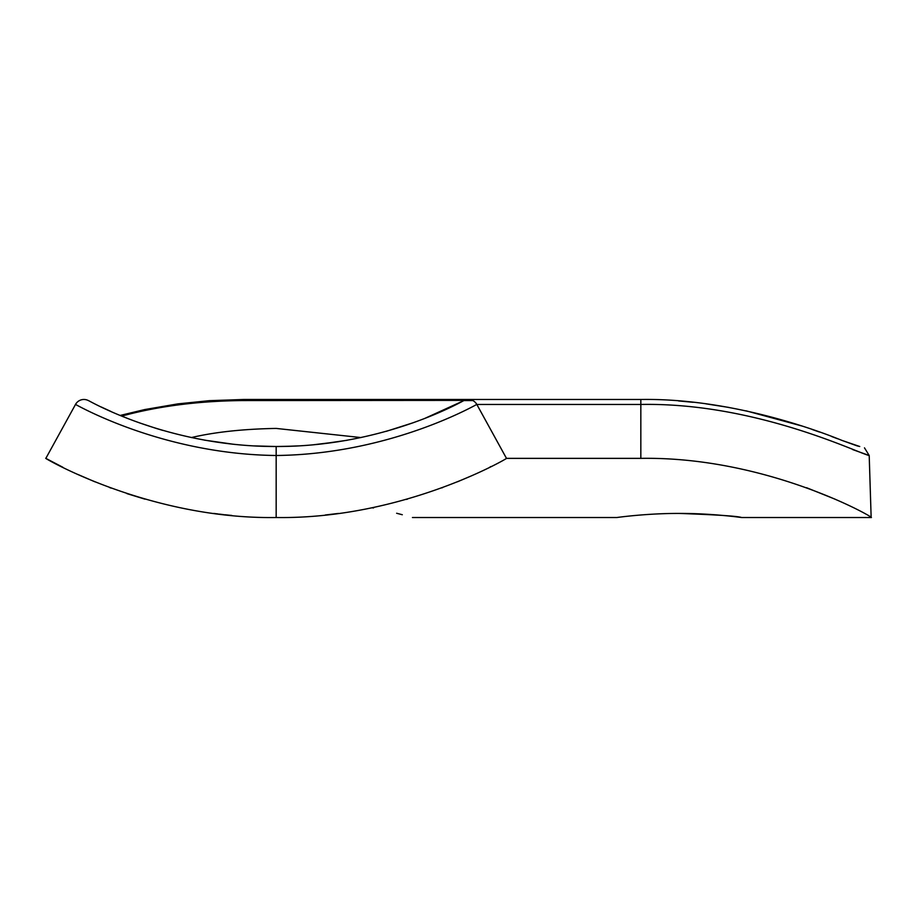 <?xml version="1.0" encoding="UTF-8"?>
<svg xmlns="http://www.w3.org/2000/svg" width="917" height="917" viewBox="0 0 917 917"><rect width="100%" height="100%" fill="white"/><g stroke="black" fill="none" stroke-linecap="round" stroke-linejoin="round"><path stroke-width="1.38" d="M679.222 513.428C645.843 513.314 616.018 517.647 616.843 517.52C616.018 517.647 645.82 513.314 679.222 513.428C645.843 513.314 616.018 517.647 616.843 517.52C616.018 517.647 645.82 513.314 679.222 513.428C712.543 513.314 742.415 517.647 741.601 517.52C737.967 516.168 717.174 514.804 679.222 513.428M231.783 515.457L224.952 514.769M223.679 514.632L219.163 514.105M218.12 513.978L215.186 513.612M213.787 513.428L214.842 513.566L213.799 513.44M215.163 513.612L218.2 513.99M220.596 514.277L221.983 514.437M224.745 514.746L231.52 515.434M852.741 449.605L869.201 455.497C860.364 454.224 756.376 402.288 640.834 404.454L476.829 404.454L506.482 458.362C511.078 456.265 405.027 519.366 276.166 517.52C147.786 519.446 41.208 456.311 45.85 458.362L75.503 404.454A9.594 9.594 0 0 1 88.341 400.557C85.155 398.31 164.968 446.785 276.166 446.51L254.307 445.914M233.652 444.275L232.184 444.126M254.857 445.949L261.139 446.235M360.989 437.569L276.166 428.422C243.062 429.018 214.784 432.067 191.344 437.569M276.109 446.51L259.087 446.143M233.296 444.241L204.388 440.126M157.323 428.766L156.211 428.422M265.747 446.373A406.896 406.896 0 0 0 266.01 446.384A406.896 406.896 0 0 0 267.053 446.407M270.079 446.464L272.647 446.487M289.589 446.281L276.166 446.51C387.375 446.785 467.177 398.31 463.991 400.557L425.156 418.244M111.003 411.481L101.214 406.976M162.997 430.451L156.394 428.48M156.326 428.457L139.281 422.794M126.454 417.957L121.766 416.077C158.687 406.059 199.321 400.889 243.67 400.557L243.67 399.48L640.834 399.48L640.834 458.362C768.675 456.311 877.569 519.446 871.15 517.52L869.201 455.497L864.479 447.851M347.039 440.286L320.939 444.034M413.338 422.691L386.091 431.38M270.171 446.464A406.896 406.896 0 0 0 271.214 446.476A406.896 406.896 0 0 0 276.166 446.51L278.688 446.499M285.645 446.396L298.552 445.891M312.949 444.837L338.545 441.696L318.165 444.332M373.574 507.926C424.961 520.329 424.961 520.329 373.574 507.926L371.947 507.823M406.449 499.421L407.423 499.146M441.822 487.89L442.659 487.58M457.491 481.78L469.527 476.657M490.01 467.005L490.996 466.512M45.85 458.362L62.895 467.292M78.151 474.57L95.024 481.861M109.627 487.569L111.095 488.108M126.97 493.633L144.897 499.135M325.34 514.987L338.545 513.428M333.089 514.116L327.942 514.712M871.15 517.52L741.601 517.52L736.764 516.913M806.547 487.706L835.192 499.226M506.482 458.362L640.834 458.362M396.637 513.256L402.299 514.735M476.634 404.11L476.829 404.454C480.061 402.288 393.164 454.224 276.166 455.497L276.166 517.52M259.935 446.178L276.166 446.51L276.166 455.497C159.168 454.224 72.271 402.288 75.503 404.454A9.594 9.594 0 0 1 88.341 400.557M464.346 400.385L243.67 400.557M463.991 400.557A9.594 9.594 0 0 1 476.829 404.454A9.594 9.594 0 0 0 463.991 400.557L472.851 400.557M270.217 446.464L271.741 446.487M412.432 517.52L616.843 517.52M243.67 399.48L209.363 400.672L177.852 403.881L144.634 409.578L120.207 415.435M678.626 400.947L693.16 402.288M706.01 403.835L728.958 407.446M746.071 410.827L801.504 425.889M812.072 429.443L819.431 432.033M831.708 436.538L837.496 438.727M841.6 440.275L857.017 445.845M857.074 445.857L859.71 446.51M859.745 446.51L842.138 440.481C802.776 424.399 721.507 398.161 640.834 399.48M276.166 446.51L292.397 446.178"/></g></svg>
